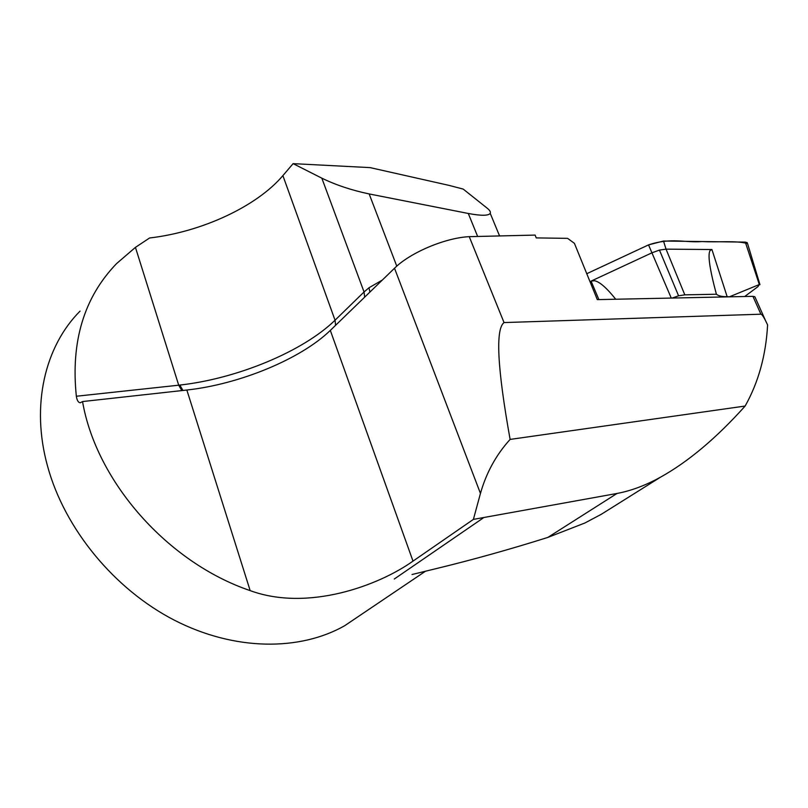 <?xml version="1.0" encoding="UTF-8"?>
<svg xmlns="http://www.w3.org/2000/svg" width="808" height="808" viewBox="0 0 808 808"><rect width="100%" height="100%" fill="white"/><g stroke="black" fill="none" stroke-linecap="round" stroke-linejoin="round"><path stroke-width="1.21" d="M510.111 439.411C496.193 454.742 486.305 472.741 480.447 493.425L394.516 268.246C410.06 252.682 445.198 237.784 469.246 236.663L504.041 322.574C495.314 329.189 497.334 368.135 510.111 439.411L745.138 406.04C758.46 382.325 765.944 355.288 767.6 324.927L765.701 320.988C763.409 316.473 761.813 314.211 760.904 314.201L752.925 296.344L597.314 299.627L574.417 243.339L567.6 238.35L536.229 237.906L535.118 235.088L469.246 236.663M362.125 613.959L344.652 625.735C299.889 651.127 234.845 651.117 174.599 620.312C114.473 589.426 64.721 529.048 47.591 466.317C30.573 405.071 45.096 346.147 80.063 311.11M412.019 574.518L434.724 568.973C471.821 560.005 509.535 549.49 547.834 537.421L617.029 493.456L473.397 519.393L412.999 561.116C378.912 585.477 307.989 611.828 250.167 590.618C167.811 562.681 96.354 481.79 82.547 401.556L80.265 402.798C78.295 402.556 76.992 400.374 76.346 396.243L178.709 385.194L135.441 247.369L116.584 263.59C84.093 297.253 70.67 341.471 76.346 396.243M293.112 163.64L370.114 167.62L449.208 185.426L463.196 189.092L487.143 208.151C489.84 210.322 490.87 212.06 490.224 213.342C488.416 215.837 481.103 215.877 468.286 213.474L369.165 193.94C351.581 190.244 335.805 184.982 321.826 178.164L293.112 163.64L282.891 175.609C256.793 206.464 201.636 231.987 149.601 237.976L135.441 247.369M473.397 519.393L480.447 493.425M394.516 268.246L330.321 330.411C300.93 358.944 239.693 384.255 186.85 390.032L82.547 401.556M504.041 322.574L760.904 314.201M617.029 493.456C631.038 490.83 645.501 485.426 660.409 477.235C688.214 461.772 716.454 438.037 745.138 406.04M547.834 537.421L584.911 522.988L601.384 514.241L631.179 495.556M766.933 323.503L767.6 324.927M755.248 297.617L754.854 296.738L752.925 296.344M330.321 330.411L412.999 561.116M181.83 390.587L178.709 385.194L179.831 385.073C237.37 378.659 303.05 351.399 335.047 320.221L282.891 175.609M335.057 320.2L335.593 325.301L335.057 320.2L364.055 291.971L369.014 287.739L369.892 292.092M672.256 298.051L678.579 295.799L684.81 294.849L716.393 294.233C718.544 295.95 722.13 296.758 727.15 296.667L729.775 296.829M716.393 294.233C709.606 268.892 707.525 254.308 710.151 250.49L711.929 249.531L666.045 249.147L659.459 250.086L651.995 252.793L591.072 281.113L594.425 280.74C599.475 281.598 606.576 287.769 615.736 299.243M759.954 284.679L747.592 243.683C737.351 240.299 717.413 242.531 702.263 241.542C684.75 242.976 671.559 237.239 648.541 244.885L586.659 273.761L648.541 244.885L663.489 241.026L745.309 242.117L759.318 284.527L729.917 296.607M744.703 296.516L757.894 286.678L759.318 284.527M747.299 242.683L745.309 242.117M659.459 250.086L678.579 295.799M483.144 518.029L394.284 579.023M250.167 590.618L186.85 390.032M364.671 297.152L364.055 291.971L321.826 178.164M369.014 287.739L382.346 280.033M396.779 266.155L369.165 193.94M477.649 236.461L468.286 213.474M179.831 385.073L182.941 390.466M598.9 299.596L591.072 281.113M648.541 244.885L671.256 298.071M663.489 241.026L666.045 249.147L684.81 294.849M727.15 296.667L711.929 249.531M425.594 571.155L344.652 625.735M660.409 477.235L601.384 514.241M754.854 296.738L765.701 320.988M490.224 213.342L499.566 235.936"/></g></svg>

